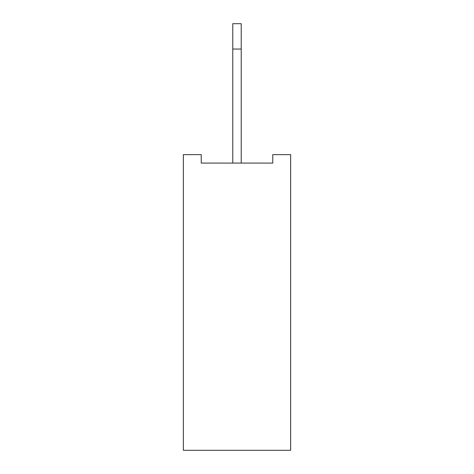 <?xml version="1.0" encoding="UTF-8"?>
<svg xmlns="http://www.w3.org/2000/svg" width="474" height="474" viewBox="0 0 474 474"><rect width="100%" height="100%" fill="white"/><g stroke="black" fill="none" stroke-linecap="round" stroke-linejoin="round"><path stroke-width="0.71" d="M290.639 154.637L290.639 450.3L183.361 450.3L183.361 154.637L201.237 154.637L201.237 163.086L272.763 163.086L272.763 154.637L290.639 154.637M232.775 163.086L232.775 23.7L241.225 23.7L241.225 163.086M232.775 49.041L241.225 49.041"/></g></svg>

